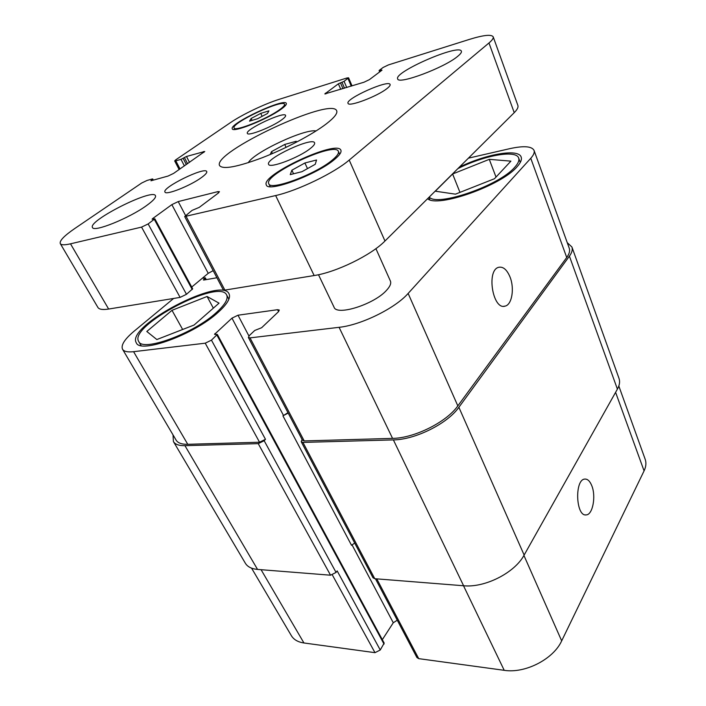 <?xml version="1.0" encoding="UTF-8"?>
<svg xmlns="http://www.w3.org/2000/svg" width="706" height="706" viewBox="0 0 706 706"><rect width="100%" height="100%" fill="white"/><g stroke="black" fill="none" stroke-linecap="round" stroke-linejoin="round"><path stroke-width="1.06" d="M270.213 154.508L271.536 151.622L284.703 144.448L296.211 141.271L295.708 142.568M284.703 144.448L286.071 147.377M271.536 151.622L272.454 153.555M248.3 162.698C253.728 152.434 304.718 128.545 316.076 130.945M326.419 123.797C312.793 134.281 286.036 148.498 262.403 157.667C237.295 167.013 223.034 169.678 219.628 165.654C211.632 152.611 331.794 96.325 336.7 110.807C337.715 113.348 334.291 117.681 326.419 123.797M281.773 119.782C272.163 126.965 247.771 136.549 247.365 133.372C244.664 129.657 284.465 110.983 285.595 115.431C285.904 116.243 284.633 117.699 281.773 119.782M201.528 177.506C190.408 185.784 165.681 195.562 164.966 192.041C161.674 187.619 205.155 166.334 206.734 171.558C207.185 172.661 205.446 174.647 201.528 177.506M310.402 148.428C299.22 157.588 269.374 168.849 268.615 164.321C264.935 158.841 312.767 136.496 314.602 142.841C315.053 143.989 313.658 145.851 310.402 148.428M387.109 88.462C377.648 96.254 348.42 107.294 348.04 103.314C345.084 98.849 388.865 79.24 390.118 84.499C390.409 85.32 389.412 86.644 387.109 88.462M375.91 248.644L390.392 281.014C391.371 283.362 390.091 286.451 386.561 290.281C374.304 304.312 336.585 316.226 334.035 307.163L318.485 274.722M146.469 205.631C129.163 218.26 93.607 232.574 92.486 227.508C87.553 220.854 152.911 187.972 155.47 195.703C156.211 197.468 153.211 200.778 146.469 205.631M457.85 56.198C444.745 67.608 397.893 85.064 397.681 78.86C393.48 72.171 459.509 43.401 461.389 51.22C461.759 52.288 460.577 53.947 457.85 56.198M316.535 159.997L315.247 164.295L301.965 171.69L290.245 174.62L291.878 170.208L304.886 162.989L316.535 159.997M304.886 162.989L307.489 168.619M291.878 170.208L293.555 173.791M268.915 110.86L267.495 113.472L257.743 118.661L249.545 121.15L251.142 118.476L260.752 113.375L268.915 110.86M260.752 113.375L262.138 116.314M251.142 118.476L252.051 120.391M279.426 109.809C283.212 107.118 284.906 105.265 284.518 104.25C283.106 98.716 230.73 123.329 234.092 127.945C234.489 131.943 266.691 119.137 279.426 109.809M280.9 109.368C267.265 119.358 232.706 133.099 232.3 128.801C228.709 123.85 284.8 97.499 286.327 103.42C286.742 104.506 284.933 106.482 280.9 109.368M332.455 159.935C337.133 156.044 339.109 153.184 338.377 151.358C335.138 141.085 263.047 174.673 268.81 183.754C270.045 191.158 315.935 174.188 332.455 159.935M334.582 159.397C316.915 174.682 267.645 192.897 266.339 184.954C260.196 175.203 337.38 139.25 340.892 150.237C341.669 152.187 339.568 155.241 334.582 159.397M488.976 42.969L349.205 160.068C334.291 172.952 297.685 190.646 275.649 195.553L184.681 216.539L192.076 210.388L199.268 207.361L218.339 193.047L219.442 191.661L217.836 191.644L178.221 201.581L171.858 204.634L152.628 218.595L152.108 219.195L154.852 218.825L148.154 223.934L141.553 227.111L70.503 243.826C64.634 245.176 61.228 245.106 60.292 243.614C59.322 240.861 64.105 235.857 74.633 228.612L141.659 183.03L147.077 180.436L152.275 178.989L150.96 180.78L168.072 176.05L173.632 173.385L204.758 151.463L186.481 156.476L181.01 159.353L175.829 160.844L174.664 160.924L175.653 159.9L230.465 122.623C242.132 114.601 264.732 103.808 279.302 99.29L346.92 77.987L348.579 77.801L344.069 81.34L338.377 83.811L324.813 93.933L363.969 82.231L369.414 79.628L381.999 70.168L379.325 70.3L383.155 67.441L388.441 64.908L469.366 39.412C483.478 35.062 491.42 34.197 493.194 36.818C493.644 38.159 492.241 40.207 488.976 42.969L514.233 112.66C517.269 109.606 518.486 107.197 517.877 105.432L493.194 36.818M184.681 216.539L223.272 289.822L224.879 290.095L314.152 275.543C336.127 272.304 371.33 255.113 384.973 241.011L514.233 112.66M191.732 287.051L208.235 273.319L213.177 270.654M60.292 243.614L97.913 307.454C99.14 309.431 102.714 309.96 108.645 309.043L180.109 297.394L186.481 294.296L192.676 288.798L154.852 218.825M509.961 276.849C514.683 288.216 512.018 304.798 505.099 306.122C492.735 310.428 486.099 269.824 498.807 267.274C503.202 266.489 506.917 269.674 509.961 276.849M591.734 485.587C596.226 496.133 592.758 514.903 586.165 514.912C575.743 516.713 574.455 479.18 584.895 479.074C587.621 478.942 589.898 481.113 591.734 485.587M375.442 578.77L416.919 657.524L418.72 658.645L504.216 670.321C525.114 673.7 553.451 659.139 561.676 640.871L644.075 470.884C646.061 466.692 646.431 462.818 645.178 459.271L618.818 386.005M382.325 639.671L393.277 622.754L397.257 620.203M251.565 568.153L291.357 635.665C293.758 639.654 297.95 642.089 303.933 642.972L374.983 652.671L380.252 649.997L384.179 643.095L217.333 334.423L214.509 334.362L231.974 318.15L238.001 315.211L277.59 309.696L279.294 310.058L278.438 311.761L261.626 327.734L254.734 330.461L249.324 335.579L248.371 337.477L250.012 337.883L339.083 327.319C360.995 325.104 395.272 308.248 408.139 293.431L530.771 158.276C533.657 155.046 534.751 152.417 534.045 150.378C531.759 146.195 523.675 145.621 509.794 148.657L468.413 158.162M194.062 325.042L156.838 339.542L146.804 331.476L171.999 310.322L207.079 296.485L219.045 303.156L194.062 325.042M207.079 296.485L213.336 308.16M171.999 310.322L182.651 329.49M494.465 178.733L455.441 194.159L435.302 191.194L452.617 173.994L489.276 159.344L510.906 161.136L494.465 178.733M489.276 159.344L496.018 177.065M452.617 173.994L459.959 192.376M216.345 312.555C225.011 304.692 228.453 298.841 226.661 295.002C219.734 278.049 128.501 325.784 138.667 341.413C142.277 352.312 193.823 333.453 216.345 312.555M218.225 312.281C194.521 334.326 140.07 354.262 136.284 342.763C125.615 326.234 221.719 275.967 229.044 293.828C230.924 297.861 227.323 304.012 218.225 312.281M429.239 197.053C436.661 207.105 499.301 185.687 514.762 167.225C518.186 163.448 519.484 160.394 518.654 158.047C516.095 149.434 483.628 155.567 457.876 168.619M459.403 167.11C486.169 154.058 518.522 148.286 521.169 157.085C522.043 159.547 520.684 162.759 517.11 166.722C501.322 185.643 437.27 208.102 427.571 198.713M216.918 277.749L203.884 280.035L203.399 279.964L203.752 279.408L205.331 277.846L202.348 278.217M173.641 298.444L134.052 331.238C124.618 339.189 120.779 345.19 122.544 349.249C123.947 351.526 127.627 352.338 133.584 351.685L205.225 343.187L211.456 340.151L217.333 334.423M534.045 150.378L569.257 248.247C570.157 250.824 569.318 253.904 566.724 257.487L457.832 405.888C446.58 422.064 414.245 438.205 392.554 438.382L304.215 440.932L302.503 440.27L248.371 337.477M264.168 440.712L258.237 443.642L184.954 445.68C179.006 445.786 175.159 444.401 173.402 441.532L245.353 563.238C247.524 566.821 251.583 568.877 257.54 569.415L330.54 575.205L336.065 572.425L264.168 440.712L265.474 439.3L259.552 442.23L187.752 444.303C181.76 444.418 177.877 443.033 176.121 440.138L122.544 349.249M287.977 412.683L282.938 415.852L288.18 413.072M567.253 242.661L571.913 246.994C572.804 249.553 571.975 252.607 569.415 256.163L458.874 407.291C447.604 423.556 415.154 439.741 393.383 439.9L302.927 442.406L301.224 441.744L302.062 439.441M173.402 441.532L173.032 434.896M301.224 441.744L372.989 577.746L374.762 578.708L463.604 585.759C484.925 587.957 514.833 572.751 524.143 555.057L617.406 389.121C619.594 385.158 620.124 381.584 619.003 378.39L571.913 246.994M282.938 415.852L351.544 545.323L354.668 543.046M336.065 572.425L337.168 570.916L380.252 649.997M384.973 241.011L349.205 160.068M314.152 275.543L275.649 195.553M224.879 290.095L186.225 216.601M218.489 192.932L217.836 191.644M185.475 215.348L178.221 201.581M208.235 273.319L171.858 204.634M152.928 219.142L152.628 218.595M192.226 289.495L154.34 219.434M186.481 294.296L148.154 223.934M180.109 297.394L141.553 227.111M108.645 309.043L70.503 243.826M152.752 180.286L152.293 179.421M203.919 152.39L203.487 151.543M189.508 162.38L186.481 156.476M187.575 163.721L184.372 157.482M186.322 164.586L183.11 158.338M184.39 165.928L181.01 159.353M180.03 168.955L175.829 160.844M351.244 86.141L347.979 78.498M346.734 87.535L344.069 81.34M344.528 88.206L342.004 82.328M342.975 88.691L340.442 82.814M340.777 89.362L338.377 83.811M325.81 93.942L325.475 93.166M381.672 70.423L381.487 69.982M380.243 71.491L379.837 70.494M566.724 257.487L530.771 158.276M187.752 444.303L133.584 351.685M259.552 442.23L205.225 343.187M265.474 439.3L211.456 340.151M248.927 335.985L238.001 315.211M283.424 415.322L231.974 318.15M278.57 311.628L277.59 309.696M304.215 440.932L250.012 337.883M392.554 438.382L339.083 327.319M457.832 405.888L408.139 293.431M615.597 392.333L644.075 470.884M261.079 569.698L303.933 642.972M332.358 574.966L374.983 652.671M351.994 544.794L393.277 622.754M376.766 578.867L418.72 658.645M463.507 585.751L504.216 670.321M523.923 555.437L561.676 640.871M617.406 389.121L569.415 256.163M524.143 555.057L458.874 407.291M463.604 585.759L393.383 439.9M374.762 578.708L302.927 442.406M215.365 334.459L214.915 333.62M384.038 644.101L216.936 335.165M330.54 575.205L258.237 443.642M257.54 569.415L184.954 445.68M205.684 279.717L204.969 278.393M204.069 280L203.752 279.408M234.092 127.945L234.833 129.463M284.518 104.25L285.224 105.785M268.81 183.754L270.204 186.658M338.377 151.358L339.692 154.296M153.343 180.127L152.725 178.971M179.147 169.564L174.664 160.924M352.038 85.903L348.579 77.801M379.66 71.933L379.096 70.574M503.757 306.28L505.09 306.122M585.362 514.886L586.165 514.912M138.667 341.413L141.094 345.605M226.661 295.002L228.885 299.212M428.895 197.406L429.875 199.78M518.654 158.047L520.278 162.459M206.267 279.62L205.331 277.846"/></g></svg>
